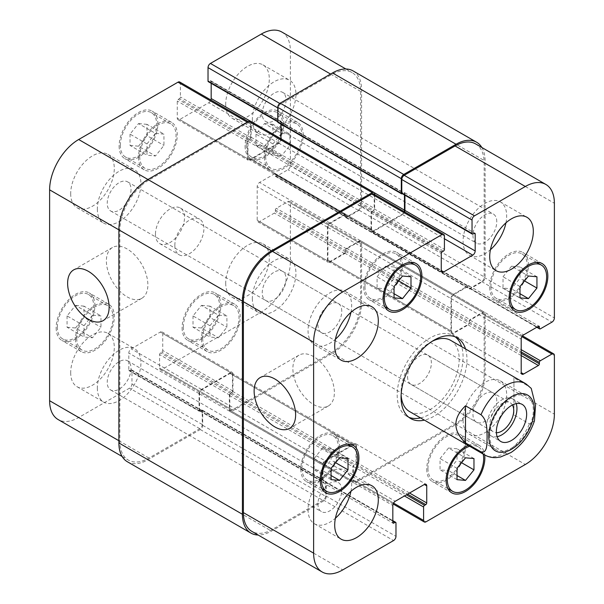 <?xml version="1.0" encoding="UTF-8"?>
<svg xmlns="http://www.w3.org/2000/svg" width="604" height="604" viewBox="0 0 604 604"><rect width="100%" height="100%" fill="white"/><g stroke="black" fill="none" stroke-linecap="round" stroke-linejoin="round"><path stroke-width="0.45" stroke-dasharray="3.02 2.27" d="M407.564 376.7A16.844 9.724 120 0 0 411.052 384.408A16.844 9.724 120 0 0 427.896 374.684A16.844 9.724 120 0 0 427.896 355.235A16.844 9.724 120 0 0 414.918 359.75A16.844 9.724 120 0 0 407.564 376.7M516.216 403.631A21.412 12.359 120 0 0 512.524 398.829A21.412 12.359 120 0 0 496.027 404.559A21.412 12.359 120 0 0 486.688 426.107A21.412 12.359 120 0 0 491.12 435.907A21.412 12.359 120 0 0 497.122 436.7M512.426 404.982A16.844 9.724 120 0 0 510.244 402.777A16.844 9.724 120 0 0 497.266 407.292A16.844 9.724 120 0 0 489.912 424.242A16.844 9.724 120 0 0 493.4 431.951A16.844 9.724 120 0 0 496.405 432.743M531.241 388.395L529.436 386.786L513.936 377.84L513.936 414.94L529.436 423.895L534.457 420.845M513.936 377.84L513.936 414.94M420.535 417.9A46.584 26.893 120 0 0 463.072 356.956A46.584 26.893 120 0 0 461.645 346.704M455.28 336.889A46.584 26.893 120 0 0 453.423 335.628A46.584 26.893 120 0 0 406.839 362.528A46.584 26.893 120 0 0 406.839 416.322A46.584 26.893 120 0 0 408.855 417.296M409.58 411.573A41.102 23.73 120 0 0 441.252 400.558A41.102 23.73 120 0 0 459.191 359.191A41.102 23.73 120 0 0 450.682 340.377M432.003 341.396A41.102 23.73 120 0 0 401.124 394.888M465.518 348.946A46.584 26.893 -60 0 1 466.945 359.191A46.584 26.893 -60 0 1 424.416 420.135M313.627 404.544A29.339 16.942 -120 0 0 328.297 406.001A29.339 16.942 -120 0 0 328.297 372.117A29.339 16.942 -120 0 0 298.957 355.175A29.339 16.942 -120 0 0 294.458 378.693A29.339 16.942 -120 0 0 313.627 404.544M127.127 296.874A29.339 16.942 -120 0 0 141.797 298.323A29.339 16.942 -120 0 0 141.797 264.446A29.339 16.942 -120 0 0 112.457 247.504A29.339 16.942 -120 0 0 107.957 271.015A29.339 16.942 -120 0 0 127.127 296.874M174.843 245.367A20.551 11.869 -60 0 1 183.812 224.68A20.551 11.869 -60 0 1 199.645 219.177A20.551 11.869 -60 0 1 199.652 242.906A20.551 11.869 -60 0 1 179.094 254.775A20.551 11.869 -60 0 1 174.843 245.367M155.462 234.178A20.551 11.869 120 0 0 159.72 243.586A20.551 11.869 120 0 0 180.271 231.717A20.551 11.869 120 0 0 180.271 207.987A20.551 11.869 120 0 0 164.431 213.499A20.551 11.869 120 0 0 155.462 234.178M155.462 133.378L146.983 143.926L146.983 155.228L155.462 155.983L163.941 145.436L163.941 134.133L155.462 133.378L138.505 123.586L130.034 134.133L146.983 143.926M130.034 134.133L130.034 145.436L146.983 155.228M130.034 145.436L138.505 146.191L155.462 155.983M138.505 146.191L146.983 135.651L163.941 145.436M146.983 135.651L146.983 124.348L163.941 134.133M146.983 124.348L138.505 123.586M281.411 133.378L272.933 143.926L272.933 155.228L281.411 155.983L289.89 145.436L289.89 134.133L281.411 133.378L264.454 123.586L255.983 134.133L272.933 143.926M255.983 134.133L255.983 145.436L272.933 155.228M255.983 145.436L264.454 146.198L281.411 155.983M264.454 146.198L272.933 135.651L289.89 145.436M272.933 135.651L272.933 124.348L289.89 134.133M272.933 124.348L264.454 123.586M218.437 315.167L209.958 325.715L209.958 337.017L218.437 337.779L226.915 327.232L226.915 315.93L218.437 315.167L201.479 305.382L193.008 315.93L209.958 325.715M193.008 315.93L193.008 327.232L209.958 337.017M193.008 327.232L201.479 327.987L218.437 337.779M201.479 327.987L209.958 317.44L226.915 327.232M209.958 317.44L209.958 306.137L226.915 315.93M209.958 306.137L201.479 305.382M92.487 315.167L84.009 325.715L84.009 337.017L92.487 337.772L100.966 327.232L100.966 315.93L92.487 315.167L75.53 305.382L67.059 315.93L84.009 325.715M67.059 315.93L67.059 327.232L84.009 337.017M67.059 327.232L75.53 327.987L92.487 337.772M75.53 327.987L84.009 317.44L100.966 327.232M84.009 317.44L84.009 306.137L100.966 315.93M84.009 306.137L75.53 305.382M202.695 338.361A25.693 14.836 120 0 0 208.018 350.124A25.693 14.836 120 0 0 233.703 335.288A25.693 14.836 120 0 0 233.703 305.624A25.693 14.836 120 0 0 213.907 312.51A25.693 14.836 120 0 0 202.695 338.361M183.314 327.172A25.693 14.836 -60 0 1 194.533 301.321A25.693 14.836 -60 0 1 214.329 294.435A25.693 14.836 -60 0 1 214.329 324.099A25.693 14.836 -60 0 1 188.637 338.935A25.693 14.836 -60 0 1 183.314 327.172M201.479 339.055A27.406 15.825 120 0 0 207.157 351.603A27.406 15.825 120 0 0 234.563 335.779A27.406 15.825 120 0 0 234.563 304.137A27.406 15.825 120 0 0 213.446 311.483A27.406 15.825 120 0 0 201.479 339.055M182.106 327.874A27.406 15.825 120 0 0 187.784 340.414A27.406 15.825 120 0 0 215.183 324.597A27.406 15.825 120 0 0 215.183 292.955A27.406 15.825 120 0 0 194.065 300.294A27.406 15.825 120 0 0 182.106 327.874M265.669 156.564A25.693 14.836 120 0 0 270.992 168.327A25.693 14.836 120 0 0 296.677 153.499A25.693 14.836 120 0 0 296.677 123.828A25.693 14.836 120 0 0 276.881 130.713A25.693 14.836 120 0 0 265.669 156.564M246.289 145.383A25.693 14.836 -60 0 1 257.508 119.524A25.693 14.836 -60 0 1 277.304 112.646A25.693 14.836 -60 0 1 277.304 142.31A25.693 14.836 -60 0 1 251.611 157.138A25.693 14.836 -60 0 1 246.289 145.383M264.454 157.267A27.406 15.825 120 0 0 270.131 169.815A27.406 15.825 120 0 0 297.538 153.99A27.406 15.825 120 0 0 297.538 122.348A27.406 15.825 120 0 0 276.421 129.686A27.406 15.825 120 0 0 264.454 157.267M245.081 146.077A27.406 15.825 120 0 0 250.758 158.625A27.406 15.825 120 0 0 278.157 142.801A27.406 15.825 120 0 0 278.157 111.159A27.406 15.825 120 0 0 257.04 118.505A27.406 15.825 120 0 0 245.081 146.077M139.72 156.564A25.693 14.836 120 0 0 145.043 168.327A25.693 14.836 120 0 0 170.728 153.492A25.693 14.836 120 0 0 170.728 123.828A25.693 14.836 120 0 0 150.932 130.713A25.693 14.836 120 0 0 139.72 156.564M120.339 145.375A25.693 14.836 -60 0 1 131.559 119.524A25.693 14.836 -60 0 1 151.355 112.646A25.693 14.836 -60 0 1 151.355 142.31A25.693 14.836 -60 0 1 125.662 157.138A25.693 14.836 -60 0 1 120.339 145.375M138.505 157.267A27.406 15.825 120 0 0 144.182 169.807A27.406 15.825 120 0 0 171.589 153.99A27.406 15.825 120 0 0 171.589 122.348A27.406 15.825 120 0 0 150.472 129.686A27.406 15.825 120 0 0 138.505 157.267M119.131 146.077A27.406 15.825 120 0 0 124.809 158.625A27.406 15.825 120 0 0 152.208 142.801A27.406 15.825 120 0 0 152.208 111.159A27.406 15.825 120 0 0 131.091 118.497A27.406 15.825 120 0 0 119.131 146.077M76.746 338.361A25.693 14.836 120 0 0 82.069 350.116A25.693 14.836 120 0 0 107.754 335.288A25.693 14.836 120 0 0 107.754 305.624A25.693 14.836 120 0 0 87.957 312.502A25.693 14.836 120 0 0 76.746 338.361M57.365 327.172A25.693 14.836 -60 0 1 68.584 301.321A25.693 14.836 -60 0 1 88.38 294.435A25.693 14.836 -60 0 1 88.38 324.099A25.693 14.836 -60 0 1 62.688 338.935A25.693 14.836 -60 0 1 57.365 327.172M75.53 339.055A27.406 15.825 120 0 0 81.208 351.603A27.406 15.825 120 0 0 108.614 335.779A27.406 15.825 120 0 0 108.614 304.137A27.406 15.825 120 0 0 87.497 311.483A27.406 15.825 120 0 0 75.53 339.055M56.157 327.874A27.406 15.825 120 0 0 61.835 340.414A27.406 15.825 120 0 0 89.233 324.597A27.406 15.825 120 0 0 89.233 292.955A27.406 15.825 120 0 0 68.116 300.294A27.406 15.825 120 0 0 56.157 327.874M252.344 298.504A30.827 17.795 120 0 0 258.731 312.615A30.827 17.795 120 0 0 289.558 294.82A30.827 17.795 120 0 0 289.558 259.222A30.827 17.795 120 0 0 265.805 267.481A30.827 17.795 120 0 0 252.344 298.504M286.054 279.04A16.844 9.724 -60 0 1 278.701 295.99A16.844 9.724 -60 0 1 265.722 300.505A16.844 9.724 -60 0 1 265.722 281.056A16.844 9.724 -60 0 1 282.566 271.332A16.844 9.724 -60 0 1 286.054 279.04M225.707 283.125A30.827 17.795 120 0 0 232.087 297.236A30.827 17.795 120 0 0 262.914 279.441A30.827 17.795 120 0 0 262.914 243.842A30.827 17.795 120 0 0 239.161 252.102A30.827 17.795 120 0 0 225.707 283.125M70.691 372.623A30.827 17.795 120 0 0 77.07 386.734A30.827 17.795 120 0 0 107.905 368.931A30.827 17.795 120 0 0 107.905 333.332A30.827 17.795 120 0 0 84.145 341.592A30.827 17.795 120 0 0 70.691 372.623M97.335 388.002A30.827 17.795 120 0 0 103.714 402.113A30.827 17.795 120 0 0 134.549 384.318A30.827 17.795 120 0 0 134.549 348.719A30.827 17.795 120 0 0 110.789 356.979A30.827 17.795 120 0 0 97.335 388.002M131.038 368.538A16.844 9.724 -60 0 1 123.692 385.488A16.844 9.724 -60 0 1 110.713 390.003A16.844 9.724 -60 0 1 110.713 370.554A16.844 9.724 -60 0 1 127.55 360.83A16.844 9.724 -60 0 1 131.038 368.538M97.335 209.007A30.827 17.795 120 0 0 103.714 223.118A30.827 17.795 120 0 0 134.549 205.322A30.827 17.795 120 0 0 134.549 169.724A30.827 17.795 120 0 0 110.789 177.984A30.827 17.795 120 0 0 97.335 209.007M131.038 189.543A16.844 9.724 -60 0 1 123.692 206.493A16.844 9.724 -60 0 1 110.713 211.007A16.844 9.724 -60 0 1 110.713 191.559A16.844 9.724 -60 0 1 127.55 181.834A16.844 9.724 -60 0 1 131.038 189.543M70.691 193.627A30.827 17.795 120 0 0 77.07 207.738A30.827 17.795 120 0 0 107.905 189.935A30.827 17.795 120 0 0 107.905 154.337A30.827 17.795 120 0 0 84.145 162.597A30.827 17.795 120 0 0 70.691 193.627M225.707 104.13A30.827 17.795 120 0 0 232.087 118.241A30.827 17.795 120 0 0 262.914 100.438A30.827 17.795 120 0 0 262.914 64.847A30.827 17.795 120 0 0 239.161 73.099A30.827 17.795 120 0 0 225.707 104.13M252.344 119.509A30.827 17.795 120 0 0 258.731 133.62A30.827 17.795 120 0 0 289.558 115.825A30.827 17.795 120 0 0 289.558 80.226A30.827 17.795 120 0 0 265.805 88.486A30.827 17.795 120 0 0 252.344 119.509M286.054 100.045A16.844 9.724 -60 0 1 278.701 116.995A16.844 9.724 -60 0 1 265.722 121.51A16.844 9.724 -60 0 1 265.722 102.061A16.844 9.724 -60 0 1 282.566 92.337A16.844 9.724 -60 0 1 286.054 100.045M179.698 82.001A3.428 1.978 -60 0 1 180.407 83.571L180.407 96.995A1.367 0.793 -60 0 1 179.441 98.671L178.233 99.373A1.367 0.793 120 0 0 177.259 101.049L177.259 118.112A3.428 1.978 120 0 0 177.969 119.675A3.428 1.978 120 0 0 179.682 119.509L208.75 102.725A3.428 1.978 120 0 0 210.887 100.007M211.173 83.337L211.173 81.472A1.367 0.793 120 0 0 210.887 80.845A1.367 0.793 120 0 0 210.2 80.913L208.992 81.615A1.367 0.793 -60 0 1 208.304 81.683M281.864 32.035A41.102 23.73 -60 0 1 290.373 50.849L290.373 165.519A3.428 1.978 -60 0 1 287.949 169.716L276.322 176.428A1.367 0.793 -60 0 1 275.643 176.496A1.367 0.793 -60 0 1 275.356 175.862L275.356 174.465A1.367 0.793 120 0 0 275.077 173.839A1.367 0.793 120 0 0 274.39 173.907L259.614 182.438A3.428 1.978 120 0 0 257.191 186.636L257.191 220.196A3.428 1.978 120 0 0 257.9 221.766A3.428 1.978 120 0 0 259.614 221.593L274.39 213.061A1.367 0.793 120 0 0 275.356 211.385L275.356 209.988A1.367 0.793 -60 0 1 276.322 208.312L287.949 201.6A3.428 1.978 -60 0 1 289.663 201.426A3.428 1.978 -60 0 1 290.373 202.997L290.373 261.728A41.102 23.73 -60 0 1 261.305 312.072L162 369.406A3.428 1.978 -60 0 1 160.287 369.572A3.428 1.978 -60 0 1 159.577 368.002L159.577 354.578A1.367 0.793 -60 0 1 160.551 352.902L161.759 352.207A1.367 0.793 120 0 0 162.733 350.524L162.733 333.468A3.428 1.978 120 0 0 162.023 331.898A3.428 1.978 120 0 0 160.309 332.064L131.242 348.848A3.428 1.978 120 0 0 128.818 353.046L128.818 370.101A1.367 0.793 120 0 0 129.105 370.728A1.367 0.793 120 0 0 129.792 370.66L131 369.965A1.367 0.793 -60 0 1 131.687 369.897A1.367 0.793 -60 0 1 131.966 370.524L131.966 383.948A3.428 1.978 -60 0 1 129.543 388.146L78.679 417.507A41.102 23.73 -60 0 1 58.127 419.546M385.563 266.221L377.085 276.768L377.085 288.07L385.563 288.833L394.042 278.285L394.042 266.983L385.563 266.221L402.521 276.013M394.042 286.56L377.085 276.768M394.042 297.863L377.085 288.07M394.042 293.725L385.563 288.833M398.58 280.905L394.042 278.285M410.992 276.768L394.042 266.983M511.512 266.228L503.034 276.768L503.034 288.07L511.512 288.833L519.991 278.285L519.991 266.983L511.512 266.228L528.47 276.013M519.991 286.56L503.034 276.768M519.991 297.863L503.034 288.07M519.991 293.725L511.512 288.833M524.529 280.905L519.991 278.285M536.941 276.768L519.991 266.983M448.538 448.017L440.059 458.564L440.059 469.867L448.538 470.622L457.017 460.074L457.017 448.772L448.538 448.017L465.495 457.809M457.017 468.349L440.059 458.564M457.017 479.651L440.059 469.867M457.017 475.514L448.538 470.622M461.554 462.702L457.017 460.074M473.966 458.564L457.017 448.772M322.589 448.017L314.11 458.564L314.11 469.867L322.589 470.622L331.067 460.074L331.067 448.772L322.589 448.017L339.546 457.802M331.067 468.349L314.11 458.564M331.067 479.651L314.11 469.867M331.067 475.514L322.589 470.622M335.605 462.702L331.067 460.074M348.017 458.564L331.067 448.772M427.949 468.41A25.693 14.836 120 0 0 433.272 480.172A25.693 14.836 120 0 0 458.957 465.337A25.693 14.836 120 0 0 458.957 435.673A25.693 14.836 120 0 0 439.161 442.558A25.693 14.836 120 0 0 427.949 468.41M483.17 454.057A25.693 14.836 120 0 0 478.338 446.862A25.693 14.836 120 0 0 469.686 446.281M426.741 469.112A27.406 15.825 120 0 0 432.411 481.652A27.406 15.825 120 0 0 459.818 465.835A27.406 15.825 120 0 0 459.818 434.193A27.406 15.825 120 0 0 438.7 441.532A27.406 15.825 120 0 0 426.741 469.112M468.175 445.405A27.406 15.825 -60 0 1 479.191 445.375A27.406 15.825 -60 0 1 484.68 454.933A41.102 23.73 120 0 0 529.436 423.895M490.924 286.621A25.693 14.836 120 0 0 496.246 298.376A25.693 14.836 120 0 0 521.931 283.548A25.693 14.836 120 0 0 521.931 253.884A25.693 14.836 120 0 0 502.135 260.762A25.693 14.836 120 0 0 490.924 286.621M489.716 287.315A27.406 15.825 120 0 0 495.386 299.863A27.406 15.825 120 0 0 522.792 284.039A27.406 15.825 120 0 0 522.792 252.397A27.406 15.825 120 0 0 501.675 259.743A27.406 15.825 120 0 0 489.716 287.315M364.975 286.613A25.693 14.836 120 0 0 370.297 298.376A25.693 14.836 120 0 0 395.982 283.548A25.693 14.836 120 0 0 395.982 253.876A25.693 14.836 120 0 0 376.186 260.762A25.693 14.836 120 0 0 364.975 286.613M363.767 287.315A27.406 15.825 120 0 0 369.437 299.863A27.406 15.825 120 0 0 396.843 284.039A27.406 15.825 120 0 0 396.843 252.397A27.406 15.825 120 0 0 375.726 259.735A27.406 15.825 120 0 0 363.767 287.315M302 468.41A25.693 14.836 120 0 0 307.323 480.172A25.693 14.836 120 0 0 333.008 465.337A25.693 14.836 120 0 0 333.008 435.673A25.693 14.836 120 0 0 313.212 442.558A25.693 14.836 120 0 0 302 468.41M300.792 469.104A27.406 15.825 120 0 0 306.462 481.652A27.406 15.825 120 0 0 333.869 465.835A27.406 15.825 120 0 0 333.869 434.185A27.406 15.825 120 0 0 312.751 441.532A27.406 15.825 120 0 0 300.792 469.104M489.716 435.544A30.827 17.795 -60 0 1 503.17 404.521A30.827 17.795 -60 0 1 526.93 396.262A30.827 17.795 -60 0 1 526.93 431.86A30.827 17.795 -60 0 1 496.095 449.663A30.827 17.795 -60 0 1 489.716 435.544M463.072 420.165A30.827 17.795 120 0 0 469.451 434.276A30.827 17.795 120 0 0 500.286 416.481A30.827 17.795 120 0 0 500.286 380.882A30.827 17.795 120 0 0 476.526 389.142A30.827 17.795 120 0 0 463.072 420.165M496.775 400.701A16.844 9.724 120 0 0 493.287 392.993A16.844 9.724 120 0 0 476.45 402.717A16.844 9.724 120 0 0 476.45 422.166A16.844 9.724 120 0 0 489.429 417.651A16.844 9.724 120 0 0 496.775 400.701M505.948 222.846A30.827 17.795 120 0 0 500.286 201.887A30.827 17.795 120 0 0 476.526 210.147A30.827 17.795 120 0 0 463.072 241.17A30.827 17.795 120 0 0 469.451 255.281A30.827 17.795 120 0 0 490.433 249.709M496.775 221.706A16.844 9.724 120 0 0 493.287 213.997A16.844 9.724 120 0 0 476.45 223.722A16.844 9.724 120 0 0 476.45 243.17A16.844 9.724 120 0 0 489.429 238.656A16.844 9.724 120 0 0 496.775 221.706M350.932 312.344A30.827 17.795 120 0 0 345.269 291.385A30.827 17.795 120 0 0 321.509 299.644A30.827 17.795 120 0 0 308.055 330.667A30.827 17.795 120 0 0 314.442 344.778A30.827 17.795 120 0 0 335.424 339.206M341.766 311.203A16.844 9.724 120 0 0 338.278 303.495A16.844 9.724 120 0 0 321.434 313.219A16.844 9.724 120 0 0 321.434 332.668A16.844 9.724 120 0 0 334.412 328.153A16.844 9.724 120 0 0 341.766 311.203M350.932 491.339A30.827 17.795 120 0 0 345.269 470.38A30.827 17.795 120 0 0 321.509 478.64A30.827 17.795 120 0 0 308.055 509.663A30.827 17.795 120 0 0 314.442 523.774A30.827 17.795 120 0 0 335.424 518.202M341.766 490.199A16.844 9.724 120 0 0 338.278 482.49A16.844 9.724 120 0 0 321.434 492.215A16.844 9.724 120 0 0 321.434 511.664A16.844 9.724 120 0 0 334.412 507.149A16.844 9.724 120 0 0 341.766 490.199M250.426 121.155A3.428 1.978 120 0 1 251.136 122.725L251.136 137.267A1.367 0.793 120 0 1 250.169 138.943L249.686 139.23A1.367 0.793 120 0 0 250.652 137.546L250.652 124.122A3.428 1.978 120 0 0 249.943 122.552A3.428 1.978 120 0 0 248.229 122.725L148.924 180.06A41.102 23.73 120 0 0 119.856 230.403L119.856 441.282A41.102 23.73 120 0 0 128.373 460.097A41.102 23.73 120 0 0 148.924 458.059L199.788 428.697A3.428 1.978 120 0 0 202.212 424.499L202.212 411.075A1.367 0.793 120 0 0 201.925 410.448A1.367 0.793 120 0 0 201.238 410.516L131 369.965M280.928 124.167L280.928 122.302A1.367 0.793 -60 0 0 280.641 121.676A1.367 0.793 -60 0 0 279.962 121.744L280.445 121.464A1.367 0.793 -60 0 1 281.132 121.396A1.367 0.793 -60 0 1 281.411 122.023L281.411 139.086A3.428 1.978 -60 0 1 278.988 143.284L249.928 160.06A3.428 1.978 -60 0 1 248.214 160.234A3.428 1.978 -60 0 1 247.504 158.663L247.504 141.6A1.367 0.793 -60 0 1 248.471 139.924L248.954 139.645L372.487 210.962A1.367 0.793 120 0 0 371.513 212.638L371.513 229.143A3.428 1.978 120 0 0 372.223 230.713A3.428 1.978 120 0 0 373.936 230.539L402.03 214.322A3.428 1.978 120 0 0 404.174 211.596M353.068 70.91A41.102 23.73 120 0 1 361.585 89.724L361.585 206.07A3.428 1.978 120 0 1 359.161 210.268L346.568 217.538A1.367 0.793 120 0 1 345.881 217.606A1.367 0.793 120 0 1 345.601 216.979L345.601 216.421A1.367 0.793 120 0 0 345.881 217.047A1.367 0.793 120 0 0 346.568 216.979L358.195 210.268A3.428 1.978 120 0 0 360.618 206.07L360.618 91.4A41.102 23.73 120 0 0 352.102 72.586A41.102 23.73 120 0 0 331.551 74.617L280.686 103.986A3.428 1.978 120 0 0 278.263 108.184L278.263 121.608A1.367 0.793 120 0 0 278.55 122.235A1.367 0.793 120 0 0 279.229 122.167L208.992 81.615M345.601 215.583A1.367 0.793 -60 0 0 345.314 214.956A1.367 0.793 -60 0 0 344.627 215.024L330.335 223.269A3.428 1.978 -60 0 0 327.919 227.466L327.919 259.909A3.428 1.978 -60 0 0 328.629 261.479A3.428 1.978 -60 0 0 330.335 261.305L344.627 253.053A1.367 0.793 -60 0 0 345.601 251.377L345.601 251.936A1.367 0.793 -60 0 1 344.627 253.62L329.852 262.144A3.428 1.978 -60 0 1 328.138 262.317A3.428 1.978 -60 0 1 327.428 260.747L327.428 227.187A3.428 1.978 -60 0 1 329.852 222.989L344.627 214.458A1.367 0.793 -60 0 1 345.314 214.39A1.367 0.793 -60 0 1 345.601 215.024L345.601 215.583L469.127 286.9L469.127 286.341A1.367 0.793 120 0 0 468.84 285.715A1.367 0.793 120 0 0 468.153 285.775L453.385 294.307A3.428 1.978 120 0 0 450.961 298.504L450.961 332.064A3.428 1.978 120 0 0 451.671 333.635A3.428 1.978 120 0 0 453.385 333.461L468.153 324.937A1.367 0.793 120 0 0 469.127 323.253L469.127 322.695A1.367 0.793 120 0 1 468.153 324.378L453.868 332.623A3.428 1.978 120 0 1 452.154 332.796A3.428 1.978 120 0 1 451.445 331.226L451.445 298.784A3.428 1.978 120 0 1 453.868 294.586L468.153 286.341A1.367 0.793 120 0 1 468.84 286.273A1.367 0.793 120 0 1 469.127 286.9M345.601 250.539L345.601 249.981A1.367 0.793 120 0 1 346.568 248.304L359.161 241.034A3.428 1.978 120 0 1 360.875 240.86A3.428 1.978 120 0 1 361.585 242.431L361.585 302.838A41.102 23.73 120 0 1 332.517 353.181L231.762 411.354A3.428 1.978 120 0 1 230.048 411.528A3.428 1.978 120 0 1 229.339 409.957L229.339 395.416A1.367 0.793 120 0 1 230.305 393.733L230.788 393.453A1.367 0.793 120 0 0 229.822 395.137L229.822 408.561A3.428 1.978 120 0 0 230.532 410.124A3.428 1.978 120 0 0 232.246 409.957L331.551 352.623A41.102 23.73 120 0 0 360.618 302.279L360.618 243.548A3.428 1.978 120 0 0 359.909 241.977A3.428 1.978 120 0 0 358.195 242.151L346.568 248.863A1.367 0.793 120 0 0 345.601 250.539L275.356 209.988M231.513 393.038A1.367 0.793 -60 0 0 232.487 391.362L232.487 374.858A3.428 1.978 -60 0 0 231.777 373.287A3.428 1.978 -60 0 0 230.064 373.461L201.97 389.678A3.428 1.978 -60 0 0 199.547 393.876L199.547 410.38A1.367 0.793 -60 0 0 199.826 411.007A1.367 0.793 -60 0 0 200.513 410.939L200.03 411.218A1.367 0.793 -60 0 1 199.343 411.286A1.367 0.793 -60 0 1 199.063 410.66L199.063 393.597A3.428 1.978 -60 0 1 201.479 389.399L230.547 372.623A3.428 1.978 -60 0 1 232.261 372.449A3.428 1.978 -60 0 1 232.97 374.019L232.97 391.082A1.367 0.793 -60 0 1 232.004 392.759L231.513 393.038L355.046 464.355L355.529 464.076A1.367 0.793 120 0 0 356.496 462.4L356.496 445.337A3.428 1.978 120 0 0 355.786 443.766A3.428 1.978 120 0 0 354.072 443.94L325.012 460.716A3.428 1.978 120 0 0 322.589 464.914L322.589 481.977A1.367 0.793 120 0 0 322.868 482.604A1.367 0.793 120 0 0 323.555 482.536L324.038 482.256A1.367 0.793 120 0 1 323.359 482.324A1.367 0.793 120 0 1 323.072 481.698L323.072 465.193A3.428 1.978 120 0 1 325.496 460.995L353.589 444.778A3.428 1.978 120 0 1 355.303 444.604A3.428 1.978 120 0 1 356.013 446.175L356.013 462.679A1.367 0.793 120 0 1 355.046 464.355M280.928 138.769L280.928 138.807A3.428 1.978 -60 0 1 278.504 143.005L250.411 159.222A3.428 1.978 -60 0 1 248.697 159.396A3.428 1.978 -60 0 1 247.987 157.825L247.987 141.321A1.367 0.793 -60 0 1 248.954 139.645M127.399 461.773A41.102 23.73 120 0 0 147.957 459.742L200.271 429.535A3.428 1.978 120 0 0 202.695 425.337L202.695 410.796A1.367 0.793 120 0 0 202.408 410.169A1.367 0.793 120 0 0 201.728 410.237L201.238 410.516M278.067 122.514A1.367 0.793 120 0 0 278.746 122.446L279.229 122.167M373.468 193.876A3.428 1.978 -60 0 1 374.178 195.439L374.178 208.863A1.367 0.793 -60 0 1 373.212 210.547L443.449 251.098M372.487 210.962L371.996 211.241A1.367 0.793 120 0 0 371.03 212.918L371.03 229.981A3.428 1.978 120 0 0 371.739 231.551A3.428 1.978 120 0 0 373.453 231.377L402.521 214.601A3.428 1.978 120 0 0 404.657 211.876M404.937 195.205L404.937 193.34A1.367 0.793 120 0 0 404.657 192.714A1.367 0.793 120 0 0 403.97 192.782L403.487 193.061A1.367 0.793 120 0 1 404.174 192.993A1.367 0.793 120 0 1 404.454 193.62L404.454 194.926M402.355 193.718L402.762 193.484A1.367 0.793 -60 0 1 402.075 193.552M475.627 143.903A41.102 23.73 -60 0 1 484.144 162.718L484.144 277.387A3.428 1.978 -60 0 1 481.72 281.585L470.093 288.297A1.367 0.793 -60 0 1 469.406 288.365A1.367 0.793 -60 0 1 469.127 287.738L537.183 327.028M345.601 249.981L469.127 321.298L469.127 321.856A1.367 0.793 -60 0 1 470.093 320.18L481.72 313.468A3.428 1.978 -60 0 1 483.434 313.295A3.428 1.978 -60 0 1 484.144 314.865L484.144 373.597A41.102 23.73 -60 0 1 455.076 423.94L355.771 481.275A3.428 1.978 -60 0 1 354.057 481.448A3.428 1.978 -60 0 1 353.348 479.878L353.348 466.454A1.367 0.793 -60 0 1 354.314 464.77L406.394 494.842M201.728 410.237L325.254 481.554L324.771 481.833A1.367 0.793 -60 0 1 325.45 481.766A1.367 0.793 -60 0 1 325.737 482.392L325.737 495.816A3.428 1.978 -60 0 1 323.314 500.014L272.449 529.383A41.102 23.73 -60 0 1 251.898 531.414M374.661 194.564L374.661 208.584A1.367 0.793 -60 0 1 373.695 210.268L373.212 210.547M325.254 481.554A1.367 0.793 -60 0 1 325.933 481.486A1.367 0.793 -60 0 1 326.22 482.113L326.22 496.654A3.428 1.978 -60 0 1 323.797 500.852L271.483 531.059A41.102 23.73 -60 0 1 258.135 535.016M469.127 321.298A1.367 0.793 -60 0 1 470.093 319.622L482.687 312.351A3.428 1.978 -60 0 1 484.4 312.177A3.428 1.978 -60 0 1 485.11 313.748L485.11 374.155A41.102 23.73 -60 0 1 456.043 424.499L355.288 482.671A3.428 1.978 -60 0 1 353.574 482.845A3.428 1.978 -60 0 1 352.864 481.275L352.864 466.733A1.367 0.793 -60 0 1 353.831 465.057L354.314 464.77M481.864 147.504A41.102 23.73 -60 0 1 485.11 161.042L485.11 277.387A3.428 1.978 -60 0 1 482.687 281.585L470.093 288.855A1.367 0.793 -60 0 1 469.406 288.923A1.367 0.793 -60 0 1 469.127 288.297L469.127 287.738M529.436 386.786A41.102 23.73 120 0 0 525.767 383.729M248.229 122.725L247.262 122.167M250.652 124.122L180.407 83.571M250.652 137.546L180.407 96.995M249.686 139.23L179.441 98.671M247.504 141.6L177.259 101.049M248.471 139.924L178.233 99.373M247.504 158.663L177.259 118.112M249.928 160.06L179.682 119.509M278.988 143.284L208.75 102.725M281.411 139.086L250.162 121.049M281.411 122.023L211.173 81.472M280.445 121.464L210.2 80.913M278.263 121.608L277.78 121.328M278.263 108.184L277.78 107.905M280.686 103.986L279.758 103.45M331.551 74.617L330.584 74.058M360.618 91.4L290.373 50.849M360.618 206.07L290.373 165.519M358.195 210.268L287.949 169.716M346.568 216.979L276.322 176.428M345.601 216.421L275.356 175.862M344.627 214.458L274.39 173.907M345.601 215.024L275.356 174.465M329.852 222.989L259.614 182.438M327.428 227.187L257.191 186.636M327.428 260.747L257.191 220.196M329.852 262.144L259.614 221.593M344.627 253.62L274.39 213.061M345.601 251.936L275.356 211.385M346.568 248.863L276.322 208.312M358.195 242.151L287.949 201.6M360.618 243.548L290.373 202.997M360.618 302.279L290.373 261.728M331.551 352.623L261.305 312.072M232.246 409.957L162 369.406M229.822 408.561L159.577 368.002M229.822 395.137L159.577 354.578M230.788 393.453L160.551 352.902M232.97 391.082L162.733 350.524M232.004 392.759L161.759 352.207M232.97 374.019L162.733 333.468M230.547 372.623L160.309 332.064M201.479 389.399L131.242 348.848M199.063 393.597L128.818 353.046M199.063 410.66L128.818 370.101M200.03 411.218L129.792 370.66M202.212 411.075L131.966 370.524M202.212 424.499L131.966 383.948M199.788 428.697L129.543 388.146M148.924 458.059L78.679 417.507M119.856 441.282L118.89 440.724M119.856 230.403L118.89 229.845M148.924 180.06L147.957 179.501M374.178 195.439L444.423 235.998M374.178 208.863L444.423 249.422M371.996 211.241L442.241 251.792M371.03 212.918L441.267 253.476M371.03 229.981L373.453 231.377M402.521 214.601L444.423 238.791M404.937 193.34L403.97 192.782M402.762 193.484L473 234.035M484.144 162.718L554.381 203.269M484.144 277.387L554.381 317.938M481.72 281.585L551.958 322.136M470.093 288.297L540.338 328.848M469.127 286.341L468.153 285.775M453.385 294.307L523.623 334.865M450.961 298.504L521.199 339.055M450.961 332.064L453.385 333.461M468.153 324.937L521.199 355.56M469.127 323.253L521.199 353.325M470.093 320.18L521.199 349.686M469.127 321.856L521.199 351.921M481.72 313.468L521.909 336.67M484.144 314.865L554.381 355.416M484.144 373.597L554.381 414.155M455.076 423.94L525.321 464.491M355.771 481.275L426.009 521.826M353.348 479.878L393.536 503.079M353.348 466.454L404.454 495.959M355.529 464.076L407.602 494.14M356.496 462.4L409.542 493.023M356.496 445.337L354.072 443.94M325.012 460.716L395.25 501.275M322.589 464.914L392.826 505.465M322.589 481.977L323.555 482.536M325.737 482.392L395.975 522.951M324.771 481.833L392.826 521.131M325.737 495.816L395.975 536.375M323.314 500.014L393.559 540.565M272.449 529.383L342.695 569.934M251.136 122.725L374.661 194.043M251.136 137.267L374.661 208.584M250.169 138.943L373.695 210.268M247.987 141.321L371.513 212.638M247.987 157.825L371.513 229.143M250.411 159.222L373.936 230.539M278.504 143.005L402.03 214.322M280.928 138.807L374.178 192.646M280.928 122.302L404.454 193.62M279.962 121.744L403.487 193.061M278.746 122.446L402.272 193.763M361.585 89.724L485.11 161.042M361.585 206.07L485.11 277.387M359.161 210.268L482.687 281.585M346.568 217.538L470.093 288.855M345.601 216.979L469.127 288.297M344.627 215.024L468.153 286.341M330.335 223.269L453.868 294.586M327.919 227.466L451.445 298.784M327.919 259.909L451.445 331.226M330.335 261.305L453.868 332.623M344.627 253.053L468.153 324.378M345.601 251.377L469.127 322.695M346.568 248.304L470.093 319.622M359.161 241.034L482.687 312.351M361.585 242.431L485.11 313.748M361.585 302.838L485.11 374.155M332.517 353.181L456.043 424.499M231.762 411.354L355.288 482.671M229.339 409.957L352.864 481.275M229.339 395.416L352.864 466.733M230.305 393.733L353.831 465.057M232.487 391.362L356.013 462.679M232.487 374.858L356.013 446.175M230.064 373.461L353.589 444.778M201.97 389.678L325.496 460.995M199.547 393.876L323.072 465.193M199.547 410.38L323.072 481.698M200.513 410.939L324.038 482.256M202.695 410.796L326.22 482.113M202.695 425.337L326.22 496.654M200.271 429.535L323.797 500.852M147.957 459.742L271.483 531.059M491.12 435.907L500.807 441.501M512.524 398.829L522.218 404.423M411.052 384.408L493.4 431.951M427.896 355.235L510.244 402.777M406.839 416.322L410.712 418.557M453.423 335.628L457.296 337.87M298.957 355.175L260.203 377.553M328.297 406.001L289.543 428.372M112.457 247.504L73.703 269.875M141.797 298.323L103.042 320.701M159.72 243.586L179.094 254.775M180.271 207.987L199.645 219.177M233.703 305.624L214.329 294.435M208.018 350.124L188.637 338.935M234.563 304.137L215.183 292.955M207.157 351.603L187.784 340.414M296.677 123.828L277.304 112.646M270.992 168.327L251.611 157.138M297.538 122.348L278.157 111.159M270.131 169.815L250.758 158.625M170.728 123.828L151.355 112.646M145.043 168.327L125.662 157.138M171.589 122.348L152.208 111.159M144.182 169.807L124.809 158.625M107.754 305.624L88.38 294.435M82.069 350.116L62.688 338.935M108.614 304.137L89.233 292.955M81.208 351.603L61.835 340.414M232.087 297.236L258.731 312.615M262.914 243.842L289.558 259.222M77.07 386.734L103.714 402.113M107.905 333.332L134.549 348.719M77.07 207.738L103.714 223.118M107.905 154.337L134.549 169.724M232.087 118.241L258.731 133.62M262.914 64.847L289.558 80.226M478.338 446.862L458.957 435.673M447.881 488.606L433.272 480.172M479.191 445.375L459.818 434.193M451.792 492.841L432.411 481.652M536.541 262.317L521.931 253.884M510.856 306.809L496.246 298.376M542.166 263.586L522.792 252.397M514.767 311.045L495.386 299.863M410.592 262.317L395.982 253.876M384.907 306.809L370.297 298.376M416.216 263.586L396.843 252.397M388.817 311.045L369.437 299.863M347.617 444.106L333.008 435.673M321.932 488.606L307.323 480.172M353.242 445.375L333.869 434.185M325.843 492.841L306.462 481.652M469.451 434.276L496.095 449.663M500.286 380.882L526.93 396.262M265.722 300.505L476.45 422.166M282.566 271.332L493.287 392.993M469.451 255.281L496.095 270.668M500.286 201.887L526.93 217.266M265.722 121.51L476.45 243.17M282.566 92.337L493.287 213.997M314.442 344.778L341.086 360.158M345.269 291.385L371.913 306.764M110.713 211.007L321.434 332.668M127.55 181.834L338.278 303.495M314.442 523.774L341.086 539.153M345.269 470.38L371.913 485.759M110.713 390.003L321.434 511.664M127.55 360.83L338.278 482.49M248.267 121.585L249.943 122.552M177.969 119.675L248.214 160.234M210.887 80.845L281.132 121.396M277.78 121.789L278.55 122.235M345.865 68.984L352.102 72.586M275.643 176.496L345.881 217.047M275.077 173.839L345.314 214.39M257.9 221.766L328.138 262.317M289.663 201.426L359.909 241.977M160.287 369.572L230.532 410.124M162.023 331.898L232.261 372.449M129.105 370.728L199.343 411.286M131.687 369.897L201.925 410.448M122.136 456.496L128.373 460.097M371.739 231.551L441.977 272.102M404.657 192.714L474.895 233.272M469.406 288.365L536.782 327.262M468.84 285.715L539.085 326.266M451.671 333.635L521.909 374.186M483.434 313.295L522.483 335.847M354.057 481.448L393.113 503.993M355.786 443.766L426.031 484.325M322.868 482.604L393.113 523.155M325.45 481.766L392.826 520.663M248.697 159.396L372.223 230.713M280.641 121.676L404.174 192.993M345.881 217.606L469.406 288.923M345.314 214.956L468.84 286.273M328.629 261.479L452.154 332.796M360.875 240.86L484.4 312.177M230.048 411.528L353.574 482.845M231.777 373.287L355.303 444.604M199.826 411.007L323.359 482.324M202.408 410.169L325.933 481.486"/><path stroke-width="0.91" d="M497.122 436.7A21.412 12.359 120 0 0 512.524 423.547A21.412 12.359 120 0 0 516.216 403.631M496.405 432.743A16.844 9.724 120 0 0 513.732 410.494A16.844 9.724 120 0 0 512.426 404.982M496.375 431.701A21.412 12.359 -60 0 1 505.722 410.154A21.412 12.359 -60 0 1 522.218 404.423A21.412 12.359 -60 0 1 522.218 429.142A21.412 12.359 -60 0 1 500.807 441.501A21.412 12.359 -60 0 1 496.375 431.701M465.495 405.805L480.995 414.759C487.692 420.558 486.824 430.35 487.118 436.843C486.824 443.004 487.692 453.793 480.995 451.86L465.495 442.913L465.495 405.805C452.683 418.172 452.683 430.546 465.495 442.913M480.995 451.86A41.102 23.73 120 0 0 484.665 454.925C488.243 456.941 492.132 457.824 496.322 457.59L500.588 456.979L510.946 452.555C521.954 445.171 529.799 434.601 534.457 420.845L535.521 405.548L531.241 388.395L525.767 383.729A41.102 23.73 120 0 0 480.995 414.759M461.645 346.704A46.584 26.893 120 0 0 455.28 336.889M408.855 417.296A46.584 26.893 120 0 0 420.535 417.9M525.767 383.729L450.682 340.377A41.102 23.73 120 0 0 432.003 341.396M401.124 394.888A41.102 23.73 120 0 0 409.58 411.573L484.665 454.925A27.406 15.825 -60 0 1 474.132 484.151A27.406 15.825 -60 0 1 451.792 492.841A27.406 15.825 -60 0 1 446.114 480.293A27.406 15.825 -60 0 1 468.175 445.405M424.416 420.135A46.584 26.893 -60 0 1 410.712 418.557A46.584 26.893 -60 0 1 410.712 364.763A46.584 26.893 -60 0 1 457.296 337.87A46.584 26.893 -60 0 1 465.518 348.946M274.873 426.922A29.339 16.942 60 0 1 255.703 401.064A29.339 16.942 60 0 1 260.203 377.553A29.339 16.942 60 0 1 289.543 394.495A29.339 16.942 60 0 1 289.543 428.372A29.339 16.942 60 0 1 274.873 426.922M88.373 319.244A29.339 16.942 60 0 1 69.203 293.385A29.339 16.942 60 0 1 73.703 269.875A29.339 16.942 60 0 1 103.042 286.817A29.339 16.942 60 0 1 103.042 320.701A29.339 16.942 60 0 1 88.373 319.244M122.136 456.496L58.127 419.546A41.102 23.73 -60 0 1 49.619 400.731L49.619 189.845A41.102 23.73 -60 0 1 78.679 139.509L177.991 82.174A3.428 1.978 -60 0 1 179.698 82.001L248.267 121.585M210.887 100.007A3.428 1.978 120 0 0 211.173 98.535L211.173 83.337M277.78 121.789L208.304 81.683A1.367 0.793 -60 0 1 208.025 81.049L208.025 67.625A3.428 1.978 -60 0 1 210.441 63.435L261.305 34.066A41.102 23.73 -60 0 1 281.864 32.035L345.865 68.984M394.042 286.56L402.521 276.013L410.992 276.768L410.992 288.07L402.521 298.618L394.042 297.863L394.042 286.56M402.521 298.618L394.042 293.725M410.992 288.07L398.58 280.905M519.991 286.56L528.47 276.013L536.941 276.768L536.941 288.07L528.47 298.618L519.991 297.863L519.991 286.56M528.47 298.618L519.991 293.725M536.941 288.07L524.529 280.905M457.017 468.349L465.495 457.809L473.966 458.564L473.966 469.867L465.495 480.414L457.017 479.651L457.017 468.349M465.495 480.414L457.017 475.514M473.966 469.867L461.554 462.702M331.067 468.349L339.546 457.802L348.017 458.564L348.017 469.867L339.546 480.414L331.067 479.651L331.067 468.349M339.546 480.414L331.067 475.514M348.017 469.867L335.605 462.702M469.686 446.281A25.693 14.836 120 0 0 447.322 479.599A25.693 14.836 120 0 0 452.645 491.354A25.693 14.836 120 0 0 474.351 482.309A25.693 14.836 120 0 0 483.17 454.057M510.304 297.802A25.693 14.836 120 0 0 515.62 309.565A25.693 14.836 120 0 0 541.312 294.729A25.693 14.836 120 0 0 541.312 265.065A25.693 14.836 120 0 0 521.516 271.951A25.693 14.836 120 0 0 510.304 297.802M509.089 298.504A27.406 15.825 -60 0 1 521.048 270.924A27.406 15.825 -60 0 1 542.166 263.586A27.406 15.825 -60 0 1 542.166 295.228A27.406 15.825 -60 0 1 514.767 311.045A27.406 15.825 -60 0 1 509.089 298.504M384.348 297.802A25.693 14.836 120 0 0 389.671 309.565A25.693 14.836 120 0 0 415.363 294.729A25.693 14.836 120 0 0 415.363 265.065A25.693 14.836 120 0 0 395.567 271.951A25.693 14.836 120 0 0 384.348 297.802M383.14 298.504A27.406 15.825 -60 0 1 395.099 270.924A27.406 15.825 -60 0 1 416.216 263.586A27.406 15.825 -60 0 1 416.216 295.228A27.406 15.825 -60 0 1 388.817 311.045A27.406 15.825 -60 0 1 383.14 298.504M321.373 479.599A25.693 14.836 120 0 0 326.696 491.354A25.693 14.836 120 0 0 352.389 476.526A25.693 14.836 120 0 0 352.389 446.862A25.693 14.836 120 0 0 332.593 453.74A25.693 14.836 120 0 0 321.373 479.599M320.165 480.293A27.406 15.825 -60 0 1 332.125 452.721A27.406 15.825 -60 0 1 353.242 445.375A27.406 15.825 -60 0 1 353.242 477.017A27.406 15.825 -60 0 1 325.843 492.841A27.406 15.825 -60 0 1 320.165 480.293M442 234.594A3.428 1.978 -60 0 1 443.714 234.428A3.428 1.978 -60 0 1 444.423 235.998L444.423 249.422A1.367 0.793 -60 0 1 443.449 251.098L442.241 251.792A1.367 0.793 120 0 0 441.267 253.476L441.267 270.532A3.428 1.978 120 0 0 441.977 272.102A3.428 1.978 120 0 0 443.691 271.936L472.758 255.152A3.428 1.978 120 0 0 475.182 250.954L475.182 233.899A1.367 0.793 120 0 0 474.895 233.272A1.367 0.793 120 0 0 474.208 233.34L473 234.035A1.367 0.793 -60 0 1 472.313 234.103A1.367 0.793 -60 0 1 472.034 233.476L472.034 220.052A3.428 1.978 -60 0 1 474.457 215.854L525.321 186.493A41.102 23.73 -60 0 1 545.873 184.454A41.102 23.73 -60 0 1 554.381 203.269L554.381 317.938A3.428 1.978 -60 0 1 551.958 322.136L540.338 328.848A1.367 0.793 -60 0 1 539.651 328.916A1.367 0.793 -60 0 1 539.364 328.289L539.364 326.892A1.367 0.793 120 0 0 539.085 326.266A1.367 0.793 120 0 0 538.398 326.334L523.623 334.865A3.428 1.978 120 0 0 521.199 339.055L521.199 372.623A3.428 1.978 120 0 0 521.909 374.186A3.428 1.978 120 0 0 523.623 374.019L538.398 365.488A1.367 0.793 120 0 0 539.364 363.812L539.364 362.408A1.367 0.793 -60 0 1 540.338 360.731L551.958 354.019A3.428 1.978 -60 0 1 553.672 353.853A3.428 1.978 -60 0 1 554.381 355.416L554.381 414.155A41.102 23.73 -60 0 1 525.321 464.491L426.009 521.826A3.428 1.978 -60 0 1 424.302 521.999A3.428 1.978 -60 0 1 423.593 520.429L423.593 507.005A1.367 0.793 -60 0 1 424.559 505.329L425.767 504.627A1.367 0.793 120 0 0 426.741 502.951L426.741 485.888A3.428 1.978 120 0 0 426.031 484.325A3.428 1.978 120 0 0 424.318 484.491L395.25 501.275A3.428 1.978 120 0 0 392.826 505.465L392.826 522.528A1.367 0.793 120 0 0 393.113 523.155A1.367 0.793 120 0 0 393.8 523.087L395.008 522.385A1.367 0.793 -60 0 1 395.696 522.317A1.367 0.793 -60 0 1 395.975 522.951L395.975 536.375A3.428 1.978 -60 0 1 393.559 540.565L342.695 569.934A41.102 23.73 -60 0 1 322.136 571.965A41.102 23.73 -60 0 1 313.627 553.151L313.627 342.272A41.102 23.73 -60 0 1 342.695 291.928L442 234.594L371.754 194.043A3.428 1.978 -60 0 1 373.468 193.876L443.714 234.428M489.716 256.549A30.827 17.795 -60 0 1 503.17 225.526A30.827 17.795 -60 0 1 526.93 217.266A30.827 17.795 -60 0 1 526.93 252.865A30.827 17.795 -60 0 1 496.095 270.668A30.827 17.795 -60 0 1 489.716 256.549M334.699 346.047A30.827 17.795 -60 0 1 348.153 315.024A30.827 17.795 -60 0 1 371.913 306.764A30.827 17.795 -60 0 1 371.913 342.362A30.827 17.795 -60 0 1 341.086 360.158A30.827 17.795 -60 0 1 334.699 346.047M334.699 525.042A30.827 17.795 -60 0 1 348.153 494.019A30.827 17.795 -60 0 1 371.913 485.759A30.827 17.795 -60 0 1 371.913 521.358A30.827 17.795 -60 0 1 341.086 539.153A30.827 17.795 -60 0 1 334.699 525.042M490.433 249.709A30.827 17.795 120 0 0 505.948 222.846M335.424 339.206A30.827 17.795 120 0 0 350.932 312.344M335.424 518.202A30.827 17.795 120 0 0 350.932 491.339M280.928 124.167L280.928 138.769M373.952 192.472L250.426 121.155A3.428 1.978 120 0 0 248.712 121.328L147.957 179.501A41.102 23.73 120 0 0 118.89 229.845L118.89 442.959A41.102 23.73 120 0 0 127.399 461.773L250.932 533.09A41.102 23.73 -60 0 1 242.415 514.276L242.415 301.162A41.102 23.73 -60 0 1 271.483 250.819L372.238 192.646A3.428 1.978 -60 0 1 373.952 192.472A3.428 1.978 -60 0 1 374.661 194.043L374.661 194.564M476.601 142.227L353.068 70.91A41.102 23.73 120 0 0 332.517 72.941L280.203 103.148A3.428 1.978 120 0 0 277.78 107.346L277.78 121.887A1.367 0.793 120 0 0 278.067 122.514L401.592 193.831A1.367 0.793 -60 0 1 401.305 193.204L401.305 178.663A3.428 1.978 -60 0 1 403.729 174.465L456.043 144.258A41.102 23.73 -60 0 1 476.601 142.227A41.102 23.73 -60 0 1 481.864 147.504M404.657 211.876A3.428 1.978 120 0 0 404.937 210.403L404.937 195.205M472.313 234.103L402.075 193.552A1.367 0.793 -60 0 1 401.788 192.925L401.788 179.501A3.428 1.978 -60 0 1 404.212 175.303L455.076 145.942A41.102 23.73 -60 0 1 475.627 143.903L545.873 184.454M322.136 571.965L251.898 531.414A41.102 23.73 -60 0 1 243.382 512.6L243.382 301.721A41.102 23.73 -60 0 1 272.449 251.377L371.754 194.043M258.135 535.016A41.102 23.73 -60 0 1 250.932 533.09M404.174 211.596A3.428 1.978 120 0 0 404.454 210.124L404.454 194.926M402.355 193.718L402.272 193.763A1.367 0.793 -60 0 1 401.592 193.831M492.539 419.38A32.201 18.588 120 0 0 504.936 451.928A32.201 18.588 120 0 0 534.283 409.814A32.201 18.588 120 0 0 518.081 393.997A32.201 18.588 120 0 0 492.539 419.38M247.262 122.167L177.991 82.174M250.162 121.049L211.173 98.535M277.78 121.328L208.025 81.049M277.78 107.905L208.025 67.625M279.758 103.45L210.441 63.435M330.584 74.058L261.305 34.066M118.89 440.724L49.619 400.731M242.415 301.162L49.619 189.845M271.483 250.819L78.679 139.509M441.267 270.532L443.691 271.936M444.423 238.791L472.758 255.152M404.937 210.403L475.182 250.954M474.208 233.34L475.182 233.899M401.788 192.925L472.034 233.476M401.788 179.501L472.034 220.052M404.212 175.303L474.457 215.854M455.076 145.942L525.321 186.493M537.183 327.028L539.364 328.289M538.398 326.334L539.364 326.892M521.199 372.623L523.623 374.019M521.199 355.56L538.398 365.488M521.199 353.325L539.364 363.812M521.199 349.686L540.338 360.731M521.199 351.921L539.364 362.408M521.909 336.67L551.958 354.019M393.536 503.079L423.593 520.429M404.454 495.959L423.593 507.005M406.394 494.842L424.559 505.329M407.602 494.14L425.767 504.627M409.542 493.023L426.741 502.951M424.318 484.491L426.741 485.888M392.826 522.528L393.8 523.087M392.826 521.131L395.008 522.385M243.382 512.6L313.627 553.151M243.382 301.721L313.627 342.272M272.449 251.377L342.695 291.928M248.712 121.328L372.238 192.646M374.178 192.646L404.454 210.124M277.78 121.887L401.305 193.204M277.78 107.346L401.305 178.663M280.203 103.148L403.729 174.465M332.517 72.941L456.043 144.258M118.89 442.959L242.415 514.276M452.645 491.354L447.881 488.606M541.312 265.065L536.541 262.317M515.62 309.565L510.856 306.809M415.363 265.065L410.592 262.317M389.671 309.565L384.907 306.809M352.389 446.862L347.617 444.106M326.696 491.354L321.932 488.606M536.782 327.262L539.651 328.916M522.483 335.847L553.672 353.853M393.113 503.993L424.302 521.999M392.826 520.663L395.696 522.317"/></g></svg>
